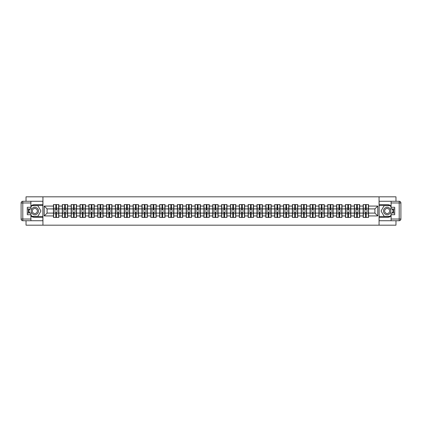 <?xml version="1.0" encoding="UTF-8"?>
<svg xmlns="http://www.w3.org/2000/svg" width="422" height="422" viewBox="0 0 422 422"><rect width="100%" height="100%" fill="white"/><g stroke="black" fill="none" stroke-linecap="round" stroke-linejoin="round"><path stroke-width="0.63" d="M26.032 220.727L26.032 225.179L395.968 225.179L395.968 220.727M395.968 201.273L395.968 196.821L379.061 196.821L379.061 225.179M379.061 196.821L26.032 196.821L26.032 201.273M42.938 225.179L42.938 196.821M374.921 213.099L374.921 208.901L368.543 208.901L368.543 213.099L374.921 213.099L377.759 215.932L377.759 206.068L368.543 206.068L368.543 204.591L363.152 204.591L363.152 208.901L359.692 208.901L359.692 213.099L363.152 213.099L363.152 208.901M377.759 215.932L368.543 215.932L368.543 217.409L363.152 217.409L363.152 215.932L359.692 215.932L359.692 217.409L354.306 217.409L354.306 215.932L350.846 215.932L350.846 217.409L345.454 217.409L345.454 215.932L341.994 215.932L341.994 217.409L336.608 217.409L336.608 215.932L333.148 215.932L333.148 217.409L327.757 217.409L327.757 215.932L324.296 215.932L324.296 217.409L318.911 217.409L318.911 215.932L315.45 215.932L315.45 217.409L310.064 217.409L310.064 215.932L306.604 215.932L306.604 217.409L301.213 217.409L301.213 215.932L297.753 215.932L297.753 217.409L292.367 217.409L292.367 215.932L288.906 215.932L288.906 217.409L283.515 217.409L283.515 215.932L280.055 215.932L280.055 217.409L274.669 217.409L274.669 215.932L271.209 215.932L271.209 217.409L265.818 217.409L265.818 215.932L262.363 215.932L262.363 217.409L256.972 217.409L256.972 215.932L253.511 215.932L253.511 217.409L248.125 217.409L248.125 215.932L244.665 215.932L244.665 217.409L239.274 217.409L239.274 215.932L235.814 215.932L235.814 217.409L230.428 217.409L230.428 215.932L226.967 215.932L226.967 217.409L221.576 217.409L221.576 215.932L218.116 215.932L218.116 217.409L212.73 217.409L212.73 215.932L209.27 215.932L209.27 217.409L203.884 217.409L203.884 215.932L200.424 215.932L200.424 217.409L195.033 217.409L195.033 215.932L191.572 215.932L191.572 217.409L186.186 217.409L186.186 215.932L182.726 215.932L182.726 217.409L177.335 217.409L177.335 215.932L173.875 215.932L173.875 217.409L168.489 217.409L168.489 215.932L165.028 215.932L165.028 217.409L159.637 217.409L159.637 215.932L156.182 215.932L156.182 217.409L150.791 217.409L150.791 215.932L147.331 215.932L147.331 217.409L141.945 217.409L141.945 215.932L138.485 215.932L138.485 217.409L133.094 217.409L133.094 215.932L129.633 215.932L129.633 217.409L124.247 217.409L124.247 215.932L120.787 215.932L120.787 217.409L115.396 217.409L115.396 215.932L111.935 215.932L111.935 217.409L106.55 217.409L106.55 215.932L103.089 215.932L103.089 217.409L97.704 217.409L97.704 215.932L94.243 215.932L94.243 217.409L88.852 217.409L88.852 215.932L85.392 215.932L85.392 217.409L80.006 217.409L80.006 215.932L76.546 215.932L76.546 217.409L71.154 217.409L71.154 215.932L67.694 215.932L67.694 217.409L62.308 217.409L62.308 215.932L58.848 215.932L58.848 217.409L53.457 217.409L53.457 215.932L44.241 215.932L44.241 206.068L53.457 206.068L53.457 208.901L47.079 208.901L47.079 213.099L53.457 213.099L53.457 208.901M363.152 206.068L359.692 206.068L359.692 204.591L354.306 204.591L354.306 206.068L350.846 206.068L350.846 204.591L345.454 204.591L345.454 206.068L341.994 206.068L341.994 204.591L336.608 204.591L336.608 206.068L333.148 206.068L333.148 204.591L327.757 204.591L327.757 206.068L324.296 206.068L324.296 204.591L318.911 204.591L318.911 206.068L315.45 206.068L315.45 204.591L310.064 204.591L310.064 206.068L306.604 206.068L306.604 204.591L301.213 204.591L301.213 206.068L297.753 206.068L297.753 204.591L292.367 204.591L292.367 206.068L288.906 206.068L288.906 204.591L283.515 204.591L283.515 206.068L280.055 206.068L280.055 204.591L274.669 204.591L274.669 206.068L271.209 206.068L271.209 204.591L265.818 204.591L265.818 206.068L262.363 206.068L262.363 204.591L256.972 204.591L256.972 206.068L253.511 206.068L253.511 204.591L248.125 204.591L248.125 206.068L244.665 206.068L244.665 204.591L239.274 204.591L239.274 206.068L235.814 206.068L235.814 204.591L230.428 204.591L230.428 206.068L226.967 206.068L226.967 204.591L221.576 204.591L221.576 206.068L218.116 206.068L218.116 204.591L212.73 204.591L212.73 206.068L209.27 206.068L209.27 204.591L203.884 204.591L203.884 206.068L200.424 206.068L200.424 204.591L195.033 204.591L195.033 206.068L191.572 206.068L191.572 204.591L186.186 204.591L186.186 206.068L182.726 206.068L182.726 204.591L177.335 204.591L177.335 206.068L173.875 206.068L173.875 204.591L168.489 204.591L168.489 206.068L165.028 206.068L165.028 204.591L159.637 204.591L159.637 206.068L156.182 206.068L156.182 204.591L150.791 204.591L150.791 206.068L147.331 206.068L147.331 204.591L141.945 204.591L141.945 206.068L138.485 206.068L138.485 204.591L133.094 204.591L133.094 206.068L129.633 206.068L129.633 204.591L124.247 204.591L124.247 206.068L120.787 206.068L120.787 204.591L115.396 204.591L115.396 206.068L111.935 206.068L111.935 204.591L106.55 204.591L106.55 206.068L103.089 206.068L103.089 204.591L97.704 204.591L97.704 206.068L94.243 206.068L94.243 204.591L88.852 204.591L88.852 206.068L85.392 206.068L85.392 204.591L80.006 204.591L80.006 206.068L76.546 206.068L76.546 204.591L71.154 204.591L71.154 206.068L67.694 206.068L67.694 204.591L62.308 204.591L62.308 206.068L58.848 206.068L58.848 204.591L53.457 204.591L53.457 206.068M363.152 213.099L363.152 215.932M359.692 213.099L359.692 215.932M359.692 206.068L359.692 208.901M350.846 213.099L354.306 213.099L354.306 208.901L350.846 208.901L350.846 215.932M354.306 213.099L354.306 215.932M354.306 206.068L354.306 208.901M350.846 206.068L350.846 208.901M341.994 213.099L345.454 213.099L345.454 208.901L341.994 208.901L341.994 215.932M345.454 213.099L345.454 215.932M345.454 206.068L345.454 208.901M341.994 206.068L341.994 208.901M333.148 213.099L336.608 213.099L336.608 208.901L333.148 208.901L333.148 215.932M336.608 213.099L336.608 215.932M336.608 206.068L336.608 208.901M333.148 206.068L333.148 208.901M324.296 213.099L327.757 213.099L327.757 208.901L324.296 208.901L324.296 215.932M327.757 213.099L327.757 215.932M327.757 206.068L327.757 208.901M324.296 206.068L324.296 208.901M315.45 213.099L318.911 213.099L318.911 208.901L315.45 208.901L315.45 215.932M318.911 213.099L318.911 215.932M318.911 206.068L318.911 208.901M315.45 206.068L315.45 208.901M306.604 213.099L310.064 213.099L310.064 208.901L306.604 208.901L306.604 215.932M310.064 213.099L310.064 215.932M310.064 206.068L310.064 208.901M306.604 206.068L306.604 208.901M297.753 213.099L301.213 213.099L301.213 208.901L297.753 208.901L297.753 215.932M301.213 213.099L301.213 215.932M301.213 206.068L301.213 208.901M297.753 206.068L297.753 208.901M288.906 213.099L292.367 213.099L292.367 208.901L288.906 208.901L288.906 215.932M292.367 213.099L292.367 215.932M292.367 206.068L292.367 208.901M288.906 206.068L288.906 208.901M280.055 213.099L283.515 213.099L283.515 208.901L280.055 208.901L280.055 215.932M283.515 213.099L283.515 215.932M283.515 206.068L283.515 208.901M280.055 206.068L280.055 208.901M271.209 213.099L274.669 213.099L274.669 208.901L271.209 208.901L271.209 215.932M274.669 213.099L274.669 215.932M274.669 206.068L274.669 208.901M271.209 206.068L271.209 208.901M262.363 213.099L265.818 213.099L265.818 208.901L262.363 208.901L262.363 215.932M265.818 213.099L265.818 215.932M265.818 206.068L265.818 208.901M262.363 206.068L262.363 208.901M253.511 213.099L256.972 213.099L256.972 208.901L253.511 208.901L253.511 215.932M256.972 213.099L256.972 215.932M256.972 206.068L256.972 208.901M253.511 206.068L253.511 208.901M244.665 213.099L248.125 213.099L248.125 208.901L244.665 208.901L244.665 215.932M248.125 213.099L248.125 215.932M248.125 206.068L248.125 208.901M244.665 206.068L244.665 208.901M235.814 213.099L239.274 213.099L239.274 208.901L235.814 208.901L235.814 215.932M239.274 213.099L239.274 215.932M239.274 206.068L239.274 208.901M235.814 206.068L235.814 208.901M226.967 213.099L230.428 213.099L230.428 208.901L226.967 208.901L226.967 215.932M230.428 213.099L230.428 215.932M230.428 206.068L230.428 208.901M226.967 206.068L226.967 208.901M218.116 213.099L221.576 213.099L221.576 208.901L218.116 208.901L218.116 215.932M221.576 213.099L221.576 215.932M221.576 206.068L221.576 208.901M218.116 206.068L218.116 208.901M209.27 213.099L212.73 213.099L212.73 208.901L209.27 208.901L209.27 215.932M212.73 213.099L212.73 215.932M212.73 206.068L212.73 208.901M209.27 206.068L209.27 208.901M200.424 213.099L203.884 213.099L203.884 208.901L200.424 208.901L200.424 215.932M203.884 213.099L203.884 215.932M203.884 206.068L203.884 208.901M200.424 206.068L200.424 208.901M191.572 213.099L195.033 213.099L195.033 208.901L191.572 208.901L191.572 215.932M195.033 213.099L195.033 215.932M195.033 206.068L195.033 208.901M191.572 206.068L191.572 208.901M182.726 213.099L186.186 213.099L186.186 208.901L182.726 208.901L182.726 215.932M186.186 213.099L186.186 215.932M186.186 206.068L186.186 208.901M182.726 206.068L182.726 208.901M173.875 213.099L177.335 213.099L177.335 208.901L173.875 208.901L173.875 215.932M177.335 213.099L177.335 215.932M177.335 206.068L177.335 208.901M173.875 206.068L173.875 208.901M165.028 213.099L168.489 213.099L168.489 208.901L165.028 208.901L165.028 215.932M168.489 213.099L168.489 215.932M168.489 206.068L168.489 208.901M165.028 206.068L165.028 208.901M156.182 213.099L159.637 213.099L159.637 208.901L156.182 208.901L156.182 215.932M159.637 213.099L159.637 215.932M159.637 206.068L159.637 208.901M156.182 206.068L156.182 208.901M147.331 213.099L150.791 213.099L150.791 208.901L147.331 208.901L147.331 215.932M150.791 213.099L150.791 215.932M150.791 206.068L150.791 208.901M147.331 206.068L147.331 208.901M138.485 213.099L141.945 213.099L141.945 208.901L138.485 208.901L138.485 215.932M141.945 213.099L141.945 215.932M141.945 206.068L141.945 208.901M138.485 206.068L138.485 208.901M129.633 213.099L133.094 213.099L133.094 208.901L129.633 208.901L129.633 215.932M133.094 213.099L133.094 215.932M133.094 206.068L133.094 208.901M129.633 206.068L129.633 208.901M120.787 213.099L124.247 213.099L124.247 208.901L120.787 208.901L120.787 215.932M124.247 213.099L124.247 215.932M124.247 206.068L124.247 208.901M120.787 206.068L120.787 208.901M111.935 213.099L115.396 213.099L115.396 208.901L111.935 208.901L111.935 215.932M115.396 213.099L115.396 215.932M115.396 206.068L115.396 208.901M111.935 206.068L111.935 208.901M103.089 213.099L106.55 213.099L106.55 208.901L103.089 208.901L103.089 215.932M106.55 213.099L106.55 215.932M106.55 206.068L106.55 208.901M103.089 206.068L103.089 208.901M94.243 213.099L97.704 213.099L97.704 208.901L94.243 208.901L94.243 215.932M97.704 213.099L97.704 215.932M97.704 206.068L97.704 208.901M94.243 206.068L94.243 208.901M85.392 213.099L88.852 213.099L88.852 208.901L85.392 208.901L85.392 215.932M88.852 213.099L88.852 215.932M88.852 206.068L88.852 208.901M85.392 206.068L85.392 208.901M76.546 213.099L80.006 213.099L80.006 208.901L76.546 208.901L76.546 215.932M80.006 213.099L80.006 215.932M80.006 206.068L80.006 208.901M76.546 206.068L76.546 208.901M67.694 213.099L71.154 213.099L71.154 208.901L67.694 208.901L67.694 215.932M71.154 213.099L71.154 215.932M71.154 206.068L71.154 208.901M67.694 206.068L67.694 208.901M58.848 213.099L62.308 213.099L62.308 208.901L58.848 208.901L58.848 215.932M62.308 213.099L62.308 215.932M62.308 206.068L62.308 208.901M58.848 206.068L58.848 208.901M53.457 213.099L53.457 215.932M47.079 213.099L44.241 215.932M44.241 206.068L47.079 208.901M368.543 213.099L368.543 215.932M368.543 206.068L368.543 208.901M377.759 206.068L374.921 208.901M58.679 204.591L58.679 210.035L56.495 210.035L56.495 204.591M55.815 204.591L55.815 210.035L53.631 210.035L53.631 204.591M55.815 205.329L56.495 205.329M56.495 207.429L55.815 207.429M53.631 217.409L53.631 211.965L55.815 211.965L55.815 217.409M56.495 217.409L56.495 211.965L58.679 211.965L58.679 217.409M56.495 216.671L55.815 216.671M55.815 214.571L56.495 214.571M32.985 207.809A3.687 3.687 0 0 0 31.634 212.841A3.687 3.687 0 0 0 36.672 214.191A3.687 3.687 0 0 0 38.017 209.159A3.687 3.687 0 0 0 32.985 207.809M33.565 208.816A2.521 2.521 0 0 0 32.642 212.261A2.521 2.521 0 0 0 36.086 213.184A2.521 2.521 0 0 0 37.015 209.739A2.521 2.521 0 0 0 33.565 208.816M30.912 207.17L31.766 205.699L37.89 205.699L40.95 211L37.89 216.301L31.766 216.301L30.912 214.83M29.867 213.015L28.701 211L29.867 208.985M389.015 207.809A3.687 3.687 0 0 0 383.983 209.159A3.687 3.687 0 0 0 385.328 214.191A3.687 3.687 0 0 0 390.366 212.841A3.687 3.687 0 0 0 389.015 207.809M388.435 208.816A2.521 2.521 0 0 0 384.985 209.739A2.521 2.521 0 0 0 385.914 213.184A2.521 2.521 0 0 0 389.358 212.261A2.521 2.521 0 0 0 388.435 208.816M391.088 214.83L390.234 216.301L384.11 216.301L381.05 211L384.11 205.699L390.234 205.699L391.088 207.17M392.133 208.985L393.299 211L392.133 213.015M30.912 216.038A6.383 6.383 0 0 0 34.826 217.383L42.88 217.383L42.88 220.727L22.804 220.727A1.704 1.704 0 0 1 21.1 219.029L21.1 202.971A1.704 1.704 0 0 1 22.804 201.273L30.912 201.273L30.912 208.985L27.282 208.985M30.912 201.273L42.88 201.273L42.88 204.617L34.826 204.617A6.383 6.383 0 0 0 30.912 205.962M28.77 208.985A6.383 6.383 0 0 0 28.77 213.015M42.88 217.383L42.88 204.617M27.282 213.015L30.912 213.015L30.912 220.727M30.912 207.286L27.282 207.286L27.282 214.714L30.912 214.714M42.88 205.525L31.666 205.525L30.912 206.833M30.912 215.167L31.666 216.475L42.88 216.475M29.667 208.985L28.506 211L29.667 213.015M391.088 205.962A6.383 6.383 0 0 0 387.174 204.617L379.12 204.617L379.12 201.273L399.196 201.273A1.704 1.704 0 0 1 400.9 202.971L400.9 219.029A1.704 1.704 0 0 1 399.196 220.727L391.088 220.727L391.088 213.015L394.718 213.015M391.088 220.727L379.12 220.727L379.12 217.383L387.174 217.383A6.383 6.383 0 0 0 391.088 216.038M393.23 213.015A6.383 6.383 0 0 0 393.23 208.985M379.12 204.617L379.12 217.383M394.718 208.985L391.088 208.985L391.088 201.273M391.088 214.714L394.718 214.714L394.718 207.286L391.088 207.286M379.12 216.475L390.334 216.475L391.088 215.167M391.088 206.833L390.334 205.525L379.12 205.525M392.333 213.015L393.494 211L392.333 208.985M67.525 204.591L67.525 210.035L65.341 210.035L65.341 204.591M64.661 204.591L64.661 210.035L62.477 210.035L62.477 204.591M64.661 205.329L65.341 205.329M65.341 207.429L64.661 207.429M76.371 204.591L76.371 210.035L74.193 210.035L74.193 204.591M73.507 204.591L73.507 210.035L71.329 210.035L71.329 204.591M73.507 205.329L74.193 205.329M74.193 207.429L73.507 207.429M85.223 204.591L85.223 210.035L83.039 210.035L83.039 204.591M82.359 204.591L82.359 210.035L80.175 210.035L80.175 204.591M82.359 205.329L83.039 205.329M83.039 207.429L82.359 207.429M94.069 204.591L94.069 210.035L91.885 210.035L91.885 204.591M91.205 204.591L91.205 210.035L89.021 210.035L89.021 204.591M91.205 205.329L91.885 205.329M91.885 207.429L91.205 207.429M102.921 204.591L102.921 210.035L100.737 210.035L100.737 204.591M100.056 204.591L100.056 210.035L97.872 210.035L97.872 204.591M100.056 205.329L100.737 205.329M100.737 207.429L100.056 207.429M62.477 217.409L62.477 211.965L64.661 211.965L64.661 217.409M65.341 217.409L65.341 211.965L67.525 211.965L67.525 217.409M65.341 216.671L64.661 216.671M64.661 214.571L65.341 214.571M71.329 217.409L71.329 211.965L73.507 211.965L73.507 217.409M74.193 217.409L74.193 211.965L76.371 211.965L76.371 217.409M74.193 216.671L73.507 216.671M73.507 214.571L74.193 214.571M80.175 217.409L80.175 211.965L82.359 211.965L82.359 217.409M83.039 217.409L83.039 211.965L85.223 211.965L85.223 217.409M83.039 216.671L82.359 216.671M82.359 214.571L83.039 214.571M89.021 217.409L89.021 211.965L91.205 211.965L91.205 217.409M91.885 217.409L91.885 211.965L94.069 211.965L94.069 217.409M91.885 216.671L91.205 216.671M91.205 214.571L91.885 214.571M97.872 217.409L97.872 211.965L100.056 211.965L100.056 217.409M100.737 217.409L100.737 211.965L102.921 211.965L102.921 217.409M100.737 216.671L100.056 216.671M100.056 214.571L100.737 214.571M111.767 204.591L111.767 210.035L109.583 210.035L109.583 204.591M108.902 204.591L108.902 210.035L106.719 210.035L106.719 204.591M108.902 205.329L109.583 205.329M109.583 207.429L108.902 207.429M106.719 217.409L106.719 211.965L108.902 211.965L108.902 217.409M109.583 217.409L109.583 211.965L111.767 211.965L111.767 217.409M109.583 216.671L108.902 216.671M108.902 214.571L109.583 214.571M120.618 204.591L120.618 210.035L118.434 210.035L118.434 204.591M117.754 204.591L117.754 210.035L115.57 210.035L115.57 204.591M117.754 205.329L118.434 205.329M118.434 207.429L117.754 207.429M115.57 217.409L115.57 211.965L117.754 211.965L117.754 217.409M118.434 217.409L118.434 211.965L120.618 211.965L120.618 217.409M118.434 216.671L117.754 216.671M117.754 214.571L118.434 214.571M129.464 204.591L129.464 210.035L127.28 210.035L127.28 204.591M126.6 204.591L126.6 210.035L124.416 210.035L124.416 204.591M126.6 205.329L127.28 205.329M127.28 207.429L126.6 207.429M124.416 217.409L124.416 211.965L126.6 211.965L126.6 217.409M127.28 217.409L127.28 211.965L129.464 211.965L129.464 217.409M127.28 216.671L126.6 216.671M126.6 214.571L127.28 214.571M138.31 204.591L138.31 210.035L136.127 210.035L136.127 204.591M135.446 204.591L135.446 210.035L133.262 210.035L133.262 204.591M135.446 205.329L136.127 205.329M136.127 207.429L135.446 207.429M133.262 217.409L133.262 211.965L135.446 211.965L135.446 217.409M136.127 217.409L136.127 211.965L138.31 211.965L138.31 217.409M136.127 216.671L135.446 216.671M135.446 214.571L136.127 214.571M147.162 204.591L147.162 210.035L144.978 210.035L144.978 204.591M144.298 204.591L144.298 210.035L142.114 210.035L142.114 204.591M144.298 205.329L144.978 205.329M144.978 207.429L144.298 207.429M142.114 217.409L142.114 211.965L144.298 211.965L144.298 217.409M144.978 217.409L144.978 211.965L147.162 211.965L147.162 217.409M144.978 216.671L144.298 216.671M144.298 214.571L144.978 214.571M156.008 204.591L156.008 210.035L153.824 210.035L153.824 204.591M153.144 204.591L153.144 210.035L150.96 210.035L150.96 204.591M153.144 205.329L153.824 205.329M153.824 207.429L153.144 207.429M150.96 217.409L150.96 211.965L153.144 211.965L153.144 217.409M153.824 217.409L153.824 211.965L156.008 211.965L156.008 217.409M153.824 216.671L153.144 216.671M153.144 214.571L153.824 214.571M164.86 204.591L164.86 210.035L162.676 210.035L162.676 204.591M161.995 204.591L161.995 210.035L159.811 210.035L159.811 204.591M161.995 205.329L162.676 205.329M162.676 207.429L161.995 207.429M159.811 217.409L159.811 211.965L161.995 211.965L161.995 217.409M162.676 217.409L162.676 211.965L164.86 211.965L164.86 217.409M162.676 216.671L161.995 216.671M161.995 214.571L162.676 214.571M173.706 204.591L173.706 210.035L171.522 210.035L171.522 204.591M170.841 204.591L170.841 210.035L168.658 210.035L168.658 204.591M170.841 205.329L171.522 205.329M171.522 207.429L170.841 207.429M168.658 217.409L168.658 211.965L170.841 211.965L170.841 217.409M171.522 217.409L171.522 211.965L173.706 211.965L173.706 217.409M171.522 216.671L170.841 216.671M170.841 214.571L171.522 214.571M182.557 204.591L182.557 210.035L180.373 210.035L180.373 204.591M179.693 204.591L179.693 210.035L177.509 210.035L177.509 204.591M179.693 205.329L180.373 205.329M180.373 207.429L179.693 207.429M177.509 217.409L177.509 211.965L179.693 211.965L179.693 217.409M180.373 217.409L180.373 211.965L182.557 211.965L182.557 217.409M180.373 216.671L179.693 216.671M179.693 214.571L180.373 214.571M191.403 204.591L191.403 210.035L189.22 210.035L189.22 204.591M188.539 204.591L188.539 210.035L186.355 210.035L186.355 204.591M188.539 205.329L189.22 205.329M189.22 207.429L188.539 207.429M186.355 217.409L186.355 211.965L188.539 211.965L188.539 217.409M189.22 217.409L189.22 211.965L191.403 211.965L191.403 217.409M189.22 216.671L188.539 216.671M188.539 214.571L189.22 214.571M200.25 204.591L200.25 210.035L198.066 210.035L198.066 204.591M197.385 204.591L197.385 210.035L195.201 210.035L195.201 204.591M197.385 205.329L198.066 205.329M198.066 207.429L197.385 207.429M195.201 217.409L195.201 211.965L197.385 211.965L197.385 217.409M198.066 217.409L198.066 211.965L200.25 211.965L200.25 217.409M198.066 216.671L197.385 216.671M197.385 214.571L198.066 214.571M209.101 204.591L209.101 210.035L206.917 210.035L206.917 204.591M206.237 204.591L206.237 210.035L204.053 210.035L204.053 204.591M206.237 205.329L206.917 205.329M206.917 207.429L206.237 207.429M204.053 217.409L204.053 211.965L206.237 211.965L206.237 217.409M206.917 217.409L206.917 211.965L209.101 211.965L209.101 217.409M206.917 216.671L206.237 216.671M206.237 214.571L206.917 214.571M217.947 204.591L217.947 210.035L215.763 210.035L215.763 204.591M215.083 204.591L215.083 210.035L212.899 210.035L212.899 204.591M215.083 205.329L215.763 205.329M215.763 207.429L215.083 207.429M212.899 217.409L212.899 211.965L215.083 211.965L215.083 217.409M215.763 217.409L215.763 211.965L217.947 211.965L217.947 217.409M215.763 216.671L215.083 216.671M215.083 214.571L215.763 214.571M226.799 204.591L226.799 210.035L224.615 210.035L224.615 204.591M223.934 204.591L223.934 210.035L221.75 210.035L221.75 204.591M223.934 205.329L224.615 205.329M224.615 207.429L223.934 207.429M221.75 217.409L221.75 211.965L223.934 211.965L223.934 217.409M224.615 217.409L224.615 211.965L226.799 211.965L226.799 217.409M224.615 216.671L223.934 216.671M223.934 214.571L224.615 214.571M235.645 204.591L235.645 210.035L233.461 210.035L233.461 204.591M232.78 204.591L232.78 210.035L230.597 210.035L230.597 204.591M232.78 205.329L233.461 205.329M233.461 207.429L232.78 207.429M230.597 217.409L230.597 211.965L232.78 211.965L232.78 217.409M233.461 217.409L233.461 211.965L235.645 211.965L235.645 217.409M233.461 216.671L232.78 216.671M232.78 214.571L233.461 214.571M244.491 204.591L244.491 210.035L242.307 210.035L242.307 204.591M241.627 204.591L241.627 210.035L239.443 210.035L239.443 204.591M241.627 205.329L242.307 205.329M242.307 207.429L241.627 207.429M239.443 217.409L239.443 211.965L241.627 211.965L241.627 217.409M242.307 217.409L242.307 211.965L244.491 211.965L244.491 217.409M242.307 216.671L241.627 216.671M241.627 214.571L242.307 214.571M253.342 204.591L253.342 210.035L251.159 210.035L251.159 204.591M250.478 204.591L250.478 210.035L248.294 210.035L248.294 204.591M250.478 205.329L251.159 205.329M251.159 207.429L250.478 207.429M248.294 217.409L248.294 211.965L250.478 211.965L250.478 217.409M251.159 217.409L251.159 211.965L253.342 211.965L253.342 217.409M251.159 216.671L250.478 216.671M250.478 214.571L251.159 214.571M262.189 204.591L262.189 210.035L260.005 210.035L260.005 204.591M259.324 204.591L259.324 210.035L257.14 210.035L257.14 204.591M259.324 205.329L260.005 205.329M260.005 207.429L259.324 207.429M257.14 217.409L257.14 211.965L259.324 211.965L259.324 217.409M260.005 217.409L260.005 211.965L262.189 211.965L262.189 217.409M260.005 216.671L259.324 216.671M259.324 214.571L260.005 214.571M271.04 204.591L271.04 210.035L268.856 210.035L268.856 204.591M268.176 204.591L268.176 210.035L265.992 210.035L265.992 204.591M268.176 205.329L268.856 205.329M268.856 207.429L268.176 207.429M265.992 217.409L265.992 211.965L268.176 211.965L268.176 217.409M268.856 217.409L268.856 211.965L271.04 211.965L271.04 217.409M268.856 216.671L268.176 216.671M268.176 214.571L268.856 214.571M279.886 204.591L279.886 210.035L277.702 210.035L277.702 204.591M277.022 204.591L277.022 210.035L274.838 210.035L274.838 204.591M277.022 205.329L277.702 205.329M277.702 207.429L277.022 207.429M274.838 217.409L274.838 211.965L277.022 211.965L277.022 217.409M277.702 217.409L277.702 211.965L279.886 211.965L279.886 217.409M277.702 216.671L277.022 216.671M277.022 214.571L277.702 214.571M288.738 204.591L288.738 210.035L286.554 210.035L286.554 204.591M285.873 204.591L285.873 210.035L283.689 210.035L283.689 204.591M285.873 205.329L286.554 205.329M286.554 207.429L285.873 207.429M283.689 217.409L283.689 211.965L285.873 211.965L285.873 217.409M286.554 217.409L286.554 211.965L288.738 211.965L288.738 217.409M286.554 216.671L285.873 216.671M285.873 214.571L286.554 214.571M297.584 204.591L297.584 210.035L295.4 210.035L295.4 204.591M294.72 204.591L294.72 210.035L292.536 210.035L292.536 204.591M294.72 205.329L295.4 205.329M295.4 207.429L294.72 207.429M292.536 217.409L292.536 211.965L294.72 211.965L294.72 217.409M295.4 217.409L295.4 211.965L297.584 211.965L297.584 217.409M295.4 216.671L294.72 216.671M294.72 214.571L295.4 214.571M306.43 204.591L306.43 210.035L304.246 210.035L304.246 204.591M303.566 204.591L303.566 210.035L301.382 210.035L301.382 204.591M303.566 205.329L304.246 205.329M304.246 207.429L303.566 207.429M301.382 217.409L301.382 211.965L303.566 211.965L303.566 217.409M304.246 217.409L304.246 211.965L306.43 211.965L306.43 217.409M304.246 216.671L303.566 216.671M303.566 214.571L304.246 214.571M315.281 204.591L315.281 210.035L313.098 210.035L313.098 204.591M312.417 204.591L312.417 210.035L310.233 210.035L310.233 204.591M312.417 205.329L313.098 205.329M313.098 207.429L312.417 207.429M310.233 217.409L310.233 211.965L312.417 211.965L312.417 217.409M313.098 217.409L313.098 211.965L315.281 211.965L315.281 217.409M313.098 216.671L312.417 216.671M312.417 214.571L313.098 214.571M324.128 204.591L324.128 210.035L321.944 210.035L321.944 204.591M321.263 204.591L321.263 210.035L319.079 210.035L319.079 204.591M321.263 205.329L321.944 205.329M321.944 207.429L321.263 207.429M319.079 217.409L319.079 211.965L321.263 211.965L321.263 217.409M321.944 217.409L321.944 211.965L324.128 211.965L324.128 217.409M321.944 216.671L321.263 216.671M321.263 214.571L321.944 214.571M332.979 204.591L332.979 210.035L330.795 210.035L330.795 204.591M330.115 204.591L330.115 210.035L327.931 210.035L327.931 204.591M330.115 205.329L330.795 205.329M330.795 207.429L330.115 207.429M327.931 217.409L327.931 211.965L330.115 211.965L330.115 217.409M330.795 217.409L330.795 211.965L332.979 211.965L332.979 217.409M330.795 216.671L330.115 216.671M330.115 214.571L330.795 214.571M341.825 204.591L341.825 210.035L339.641 210.035L339.641 204.591M338.961 204.591L338.961 210.035L336.777 210.035L336.777 204.591M338.961 205.329L339.641 205.329M339.641 207.429L338.961 207.429M336.777 217.409L336.777 211.965L338.961 211.965L338.961 217.409M339.641 217.409L339.641 211.965L341.825 211.965L341.825 217.409M339.641 216.671L338.961 216.671M338.961 214.571L339.641 214.571M350.671 204.591L350.671 210.035L348.493 210.035L348.493 204.591M347.807 204.591L347.807 210.035L345.629 210.035L345.629 204.591M347.807 205.329L348.493 205.329M348.493 207.429L347.807 207.429M345.629 217.409L345.629 211.965L347.807 211.965L347.807 217.409M348.493 217.409L348.493 211.965L350.671 211.965L350.671 217.409M348.493 216.671L347.807 216.671M347.807 214.571L348.493 214.571M359.523 204.591L359.523 210.035L357.339 210.035L357.339 204.591M356.659 204.591L356.659 210.035L354.475 210.035L354.475 204.591M356.659 205.329L357.339 205.329M357.339 207.429L356.659 207.429M354.475 217.409L354.475 211.965L356.659 211.965L356.659 217.409M357.339 217.409L357.339 211.965L359.523 211.965L359.523 217.409M357.339 216.671L356.659 216.671M356.659 214.571L357.339 214.571M368.369 204.591L368.369 210.035L366.185 210.035L366.185 204.591M365.505 204.591L365.505 210.035L363.321 210.035L363.321 204.591M365.505 205.329L366.185 205.329M366.185 207.429L365.505 207.429M363.321 217.409L363.321 211.965L365.505 211.965L365.505 217.409M366.185 217.409L366.185 211.965L368.369 211.965L368.369 217.409M366.185 216.671L365.505 216.671M365.505 214.571L366.185 214.571M55.815 208.289L53.631 208.289M55.815 209.961L53.631 209.961M58.679 208.289L56.495 208.289M58.679 209.961L56.495 209.961M56.495 213.711L58.679 213.711M56.495 212.039L58.679 212.039M53.631 213.711L55.815 213.711M53.631 212.039L55.815 212.039M30.912 202.971L22.804 202.971L22.804 219.029L30.912 219.029M21.1 202.971L22.804 202.971L22.804 201.273M22.804 220.727L22.804 219.029L21.1 219.029M391.088 219.029L399.196 219.029L399.196 202.971L391.088 202.971M400.9 219.029L399.196 219.029L399.196 220.727M399.196 201.273L399.196 202.971L400.9 202.971M64.661 208.289L62.477 208.289M64.661 209.961L62.477 209.961M67.525 208.289L65.341 208.289M67.525 209.961L65.341 209.961M73.507 208.289L71.329 208.289M73.507 209.961L71.329 209.961M76.371 208.289L74.193 208.289M76.371 209.961L74.193 209.961M82.359 208.289L80.175 208.289M82.359 209.961L80.175 209.961M85.223 208.289L83.039 208.289M85.223 209.961L83.039 209.961M91.205 208.289L89.021 208.289M91.205 209.961L89.021 209.961M94.069 208.289L91.885 208.289M94.069 209.961L91.885 209.961M100.056 208.289L97.872 208.289M100.056 209.961L97.872 209.961M102.921 208.289L100.737 208.289M102.921 209.961L100.737 209.961M65.341 213.711L67.525 213.711M65.341 212.039L67.525 212.039M62.477 213.711L64.661 213.711M62.477 212.039L64.661 212.039M74.193 213.711L76.371 213.711M74.193 212.039L76.371 212.039M71.329 213.711L73.507 213.711M71.329 212.039L73.507 212.039M83.039 213.711L85.223 213.711M83.039 212.039L85.223 212.039M80.175 213.711L82.359 213.711M80.175 212.039L82.359 212.039M91.885 213.711L94.069 213.711M91.885 212.039L94.069 212.039M89.021 213.711L91.205 213.711M89.021 212.039L91.205 212.039M100.737 213.711L102.921 213.711M100.737 212.039L102.921 212.039M97.872 213.711L100.056 213.711M97.872 212.039L100.056 212.039M108.902 208.289L106.719 208.289M108.902 209.961L106.719 209.961M111.767 208.289L109.583 208.289M111.767 209.961L109.583 209.961M109.583 213.711L111.767 213.711M109.583 212.039L111.767 212.039M106.719 213.711L108.902 213.711M106.719 212.039L108.902 212.039M117.754 208.289L115.57 208.289M117.754 209.961L115.57 209.961M120.618 208.289L118.434 208.289M120.618 209.961L118.434 209.961M118.434 213.711L120.618 213.711M118.434 212.039L120.618 212.039M115.57 213.711L117.754 213.711M115.57 212.039L117.754 212.039M126.6 208.289L124.416 208.289M126.6 209.961L124.416 209.961M129.464 208.289L127.28 208.289M129.464 209.961L127.28 209.961M127.28 213.711L129.464 213.711M127.28 212.039L129.464 212.039M124.416 213.711L126.6 213.711M124.416 212.039L126.6 212.039M135.446 208.289L133.262 208.289M135.446 209.961L133.262 209.961M138.31 208.289L136.127 208.289M138.31 209.961L136.127 209.961M136.127 213.711L138.31 213.711M136.127 212.039L138.31 212.039M133.262 213.711L135.446 213.711M133.262 212.039L135.446 212.039M144.298 208.289L142.114 208.289M144.298 209.961L142.114 209.961M147.162 208.289L144.978 208.289M147.162 209.961L144.978 209.961M144.978 213.711L147.162 213.711M144.978 212.039L147.162 212.039M142.114 213.711L144.298 213.711M142.114 212.039L144.298 212.039M153.144 208.289L150.96 208.289M153.144 209.961L150.96 209.961M156.008 208.289L153.824 208.289M156.008 209.961L153.824 209.961M153.824 213.711L156.008 213.711M153.824 212.039L156.008 212.039M150.96 213.711L153.144 213.711M150.96 212.039L153.144 212.039M161.995 208.289L159.811 208.289M161.995 209.961L159.811 209.961M164.86 208.289L162.676 208.289M164.86 209.961L162.676 209.961M162.676 213.711L164.86 213.711M162.676 212.039L164.86 212.039M159.811 213.711L161.995 213.711M159.811 212.039L161.995 212.039M170.841 208.289L168.658 208.289M170.841 209.961L168.658 209.961M173.706 208.289L171.522 208.289M173.706 209.961L171.522 209.961M171.522 213.711L173.706 213.711M171.522 212.039L173.706 212.039M168.658 213.711L170.841 213.711M168.658 212.039L170.841 212.039M179.693 208.289L177.509 208.289M179.693 209.961L177.509 209.961M182.557 208.289L180.373 208.289M182.557 209.961L180.373 209.961M180.373 213.711L182.557 213.711M180.373 212.039L182.557 212.039M177.509 213.711L179.693 213.711M177.509 212.039L179.693 212.039M188.539 208.289L186.355 208.289M188.539 209.961L186.355 209.961M191.403 208.289L189.22 208.289M191.403 209.961L189.22 209.961M189.22 213.711L191.403 213.711M189.22 212.039L191.403 212.039M186.355 213.711L188.539 213.711M186.355 212.039L188.539 212.039M197.385 208.289L195.201 208.289M197.385 209.961L195.201 209.961M200.25 208.289L198.066 208.289M200.25 209.961L198.066 209.961M198.066 213.711L200.25 213.711M198.066 212.039L200.25 212.039M195.201 213.711L197.385 213.711M195.201 212.039L197.385 212.039M206.237 208.289L204.053 208.289M206.237 209.961L204.053 209.961M209.101 208.289L206.917 208.289M209.101 209.961L206.917 209.961M206.917 213.711L209.101 213.711M206.917 212.039L209.101 212.039M204.053 213.711L206.237 213.711M204.053 212.039L206.237 212.039M215.083 208.289L212.899 208.289M215.083 209.961L212.899 209.961M217.947 208.289L215.763 208.289M217.947 209.961L215.763 209.961M215.763 213.711L217.947 213.711M215.763 212.039L217.947 212.039M212.899 213.711L215.083 213.711M212.899 212.039L215.083 212.039M223.934 208.289L221.75 208.289M223.934 209.961L221.75 209.961M226.799 208.289L224.615 208.289M226.799 209.961L224.615 209.961M224.615 213.711L226.799 213.711M224.615 212.039L226.799 212.039M221.75 213.711L223.934 213.711M221.75 212.039L223.934 212.039M232.78 208.289L230.597 208.289M232.78 209.961L230.597 209.961M235.645 208.289L233.461 208.289M235.645 209.961L233.461 209.961M233.461 213.711L235.645 213.711M233.461 212.039L235.645 212.039M230.597 213.711L232.78 213.711M230.597 212.039L232.78 212.039M241.627 208.289L239.443 208.289M241.627 209.961L239.443 209.961M244.491 208.289L242.307 208.289M244.491 209.961L242.307 209.961M242.307 213.711L244.491 213.711M242.307 212.039L244.491 212.039M239.443 213.711L241.627 213.711M239.443 212.039L241.627 212.039M250.478 208.289L248.294 208.289M250.478 209.961L248.294 209.961M253.342 208.289L251.159 208.289M253.342 209.961L251.159 209.961M251.159 213.711L253.342 213.711M251.159 212.039L253.342 212.039M248.294 213.711L250.478 213.711M248.294 212.039L250.478 212.039M259.324 208.289L257.14 208.289M259.324 209.961L257.14 209.961M262.189 208.289L260.005 208.289M262.189 209.961L260.005 209.961M260.005 213.711L262.189 213.711M260.005 212.039L262.189 212.039M257.14 213.711L259.324 213.711M257.14 212.039L259.324 212.039M268.176 208.289L265.992 208.289M268.176 209.961L265.992 209.961M271.04 208.289L268.856 208.289M271.04 209.961L268.856 209.961M268.856 213.711L271.04 213.711M268.856 212.039L271.04 212.039M265.992 213.711L268.176 213.711M265.992 212.039L268.176 212.039M277.022 208.289L274.838 208.289M277.022 209.961L274.838 209.961M279.886 208.289L277.702 208.289M279.886 209.961L277.702 209.961M277.702 213.711L279.886 213.711M277.702 212.039L279.886 212.039M274.838 213.711L277.022 213.711M274.838 212.039L277.022 212.039M285.873 208.289L283.689 208.289M285.873 209.961L283.689 209.961M288.738 208.289L286.554 208.289M288.738 209.961L286.554 209.961M286.554 213.711L288.738 213.711M286.554 212.039L288.738 212.039M283.689 213.711L285.873 213.711M283.689 212.039L285.873 212.039M294.72 208.289L292.536 208.289M294.72 209.961L292.536 209.961M297.584 208.289L295.4 208.289M297.584 209.961L295.4 209.961M295.4 213.711L297.584 213.711M295.4 212.039L297.584 212.039M292.536 213.711L294.72 213.711M292.536 212.039L294.72 212.039M303.566 208.289L301.382 208.289M303.566 209.961L301.382 209.961M306.43 208.289L304.246 208.289M306.43 209.961L304.246 209.961M304.246 213.711L306.43 213.711M304.246 212.039L306.43 212.039M301.382 213.711L303.566 213.711M301.382 212.039L303.566 212.039M312.417 208.289L310.233 208.289M312.417 209.961L310.233 209.961M315.281 208.289L313.098 208.289M315.281 209.961L313.098 209.961M313.098 213.711L315.281 213.711M313.098 212.039L315.281 212.039M310.233 213.711L312.417 213.711M310.233 212.039L312.417 212.039M321.263 208.289L319.079 208.289M321.263 209.961L319.079 209.961M324.128 208.289L321.944 208.289M324.128 209.961L321.944 209.961M321.944 213.711L324.128 213.711M321.944 212.039L324.128 212.039M319.079 213.711L321.263 213.711M319.079 212.039L321.263 212.039M330.115 208.289L327.931 208.289M330.115 209.961L327.931 209.961M332.979 208.289L330.795 208.289M332.979 209.961L330.795 209.961M330.795 213.711L332.979 213.711M330.795 212.039L332.979 212.039M327.931 213.711L330.115 213.711M327.931 212.039L330.115 212.039M338.961 208.289L336.777 208.289M338.961 209.961L336.777 209.961M341.825 208.289L339.641 208.289M341.825 209.961L339.641 209.961M339.641 213.711L341.825 213.711M339.641 212.039L341.825 212.039M336.777 213.711L338.961 213.711M336.777 212.039L338.961 212.039M347.807 208.289L345.629 208.289M347.807 209.961L345.629 209.961M350.671 208.289L348.493 208.289M350.671 209.961L348.493 209.961M348.493 213.711L350.671 213.711M348.493 212.039L350.671 212.039M345.629 213.711L347.807 213.711M345.629 212.039L347.807 212.039M356.659 208.289L354.475 208.289M356.659 209.961L354.475 209.961M359.523 208.289L357.339 208.289M359.523 209.961L357.339 209.961M357.339 213.711L359.523 213.711M357.339 212.039L359.523 212.039M354.475 213.711L356.659 213.711M354.475 212.039L356.659 212.039M365.505 208.289L363.321 208.289M365.505 209.961L363.321 209.961M368.369 208.289L366.185 208.289M368.369 209.961L366.185 209.961M366.185 213.711L368.369 213.711M366.185 212.039L368.369 212.039M363.321 213.711L365.505 213.711M363.321 212.039L365.505 212.039"/></g></svg>
